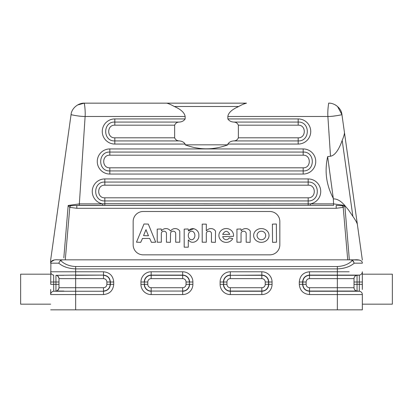 <?xml version="1.0" encoding="UTF-8"?>
<svg xmlns="http://www.w3.org/2000/svg" width="413" height="413" viewBox="0 0 413 413"><rect width="100%" height="100%" fill="white"/><g stroke="black" fill="none" stroke-linecap="round" stroke-linejoin="round"><path stroke-width="0.62" d="M362.346 304.175L392.35 304.175L392.35 274.175L362.346 274.175L362.346 289.477L362.294 284.34L359.305 284.34L359.305 291.242L357.054 291.046L357.054 275.301L349.181 275.301M357.054 291.046A3.335 3.335 0 0 1 354.013 287.722L309.507 287.722C307.453 287.525 306.327 286.395 306.126 284.34L306.126 282.007C306.327 279.952 307.453 278.821 309.507 278.625L337.344 278.625L337.344 291.046L357.054 291.046C355.19 290.716 354.178 289.611 354.013 287.722L354.013 278.625A3.335 3.335 -0 0 1 357.054 275.301L359.305 275.104L359.305 291.242L309.507 291.242C305.321 290.835 303.018 288.532 302.61 284.34L302.61 282.007C303.018 277.815 305.315 275.512 309.507 275.104L359.305 275.104A3.335 3.335 -0 0 0 362.346 271.785L362.346 282.874M50.654 289.477L50.654 294.562A3.335 3.335 0 0 1 53.695 291.242L103.493 291.242L53.695 291.242L53.695 284.34L55.946 284.34L55.946 275.301L63.819 275.301M362.346 260.071L357.353 224.295C356.853 222.545 355.356 219.897 352.872 216.355L348.515 209.964L344.824 205.524L349.341 259.834L347.725 259.839L350.343 259.839L352.521 260.329C348.825 264.144 343.766 266.209 337.344 266.53L75.656 266.53C69.234 266.209 64.175 264.144 60.479 260.329L62.657 259.839L58.31 259.839C54.562 259.519 52.095 260.211 50.897 261.914L50.654 263.174L50.639 260.061L50.654 263.174A3.335 3.335 0 0 1 50.897 261.914L50.706 284.34L53.695 284.34L53.695 282.007L58.987 282.007L58.987 284.34L58.987 278.625L58.987 287.722L103.493 287.722C105.547 287.525 106.673 286.395 106.874 284.34L106.874 282.007C106.673 279.952 105.547 278.821 103.493 278.625L75.656 278.625L75.656 309.843L50.654 309.843M357.353 224.295L341.938 114.638C342.754 114.551 333.967 116.543 327.881 116.492C327.447 110.111 328.779 102.223 328.738 103.157C334.494 102.878 341.443 108.139 341.938 114.638L337.504 106.446L335.521 105.01M352.521 260.329L354.261 263.174L362.346 263.174A3.335 3.335 0 0 0 362.103 261.914C361.014 260.226 358.541 259.529 354.684 259.829L349.341 259.839M358.851 260.056L351.644 259.839M50.654 260.071L71.062 114.638C71.557 108.118 78.485 102.899 84.262 103.157C84.226 102.197 85.553 110.163 85.119 116.492L79.342 203.872L68.181 205.478L69.792 207.362L65.275 259.839L58.31 259.839L347.725 259.839L343.208 207.362L342.351 205.746L344.819 205.478L343.208 207.362L336.172 208.297L336.177 205.411L342.351 205.746M63.819 291.046L55.946 291.046A3.335 3.335 0 0 0 58.987 287.722L58.987 284.34L58.987 287.722A3.335 3.335 0 0 1 55.946 291.046L55.946 284.34L58.987 284.34M148.479 235.787L145.949 229.736L143.559 235.611L148.479 235.787M145.949 229.736L146.228 229.736M142.521 238.409L140.714 242.338L136.491 242.163L143.992 224.001L148.319 224.089L155.68 242.163L151.457 242.338L149.656 238.409L142.382 238.492M175.685 242.204L175.685 233.169A2.597 2.318 0 0 0 173.119 231.203A2.597 2.318 0 0 0 170.554 233.169L170.409 242.338L166.449 242.204L166.449 233.169A2.597 2.318 -0 0 0 163.889 231.203A2.597 2.318 -0 0 0 161.323 233.169L161.323 242.204L157.219 242.204L157.219 229.112L161.173 228.978L161.591 230.753A5.101 4.558 180 0 1 166.083 228.585A5.101 4.558 180 0 1 170.424 230.975L170.683 230.975A5.101 4.558 180 0 1 175.298 228.585A5.101 4.558 180 0 1 179.774 231.177L179.784 242.204L175.685 242.204M161.591 230.753L161.323 230.686M170.683 230.975L170.424 230.975M191.586 231.187A4.269 3.299 -90 0 0 188.726 237.599A4.269 3.299 -90 0 0 194.44 237.599A4.269 3.299 -90 0 0 191.586 231.187M188.555 239.974L188.287 240.046L188.287 247.18L184.183 247.18L184.183 229.112L188.142 228.978L188.555 230.95C191.88 225.849 199.525 230.005 198.834 235.456C199.525 240.924 191.88 245.069 188.555 239.974L188.287 240.046M193.857 228.663L188.287 230.877M206.583 230.753A5.101 4.558 180 0 1 211.198 228.59A5.101 4.558 180 0 1 215.529 231.177L215.395 242.338L211.441 242.204L211.441 233.169A2.597 2.318 -0 0 0 208.875 231.203A2.597 2.318 -0 0 0 206.309 233.169L206.309 242.204L202.21 242.204L202.21 224.135L206.309 224.135L206.309 230.686L206.583 230.753L206.309 230.686M222.855 234.481L229.773 234.321C227.418 230.351 225.064 230.351 222.71 234.321L222.855 234.481M229.272 237.842L232.72 238.673A7.32 6.918 180 0 1 220.557 239.829A7.32 6.918 180 0 1 224.223 228.807A7.32 6.918 180 0 1 233.5 236.329L222.715 236.603A4.233 3.665 -90 0 0 225.648 239.638A4.233 3.665 -90 0 0 229.272 237.842M250.128 242.338L246.174 242.204L246.174 233.169A2.597 2.318 -0 0 0 243.608 231.203A2.597 2.318 -0 0 0 241.042 233.169L241.042 242.204L236.938 242.204L236.938 229.112L240.898 228.978L241.316 230.753A5.101 4.558 180 0 1 245.926 228.59A5.101 4.558 180 0 1 250.263 231.177L250.128 242.338M241.316 230.753L241.042 230.686M265.678 235.462A4.311 4.254 -0 0 0 261.372 231.203A4.311 4.254 -0 0 0 257.062 235.462A4.311 4.254 -0 0 0 261.372 239.716A4.311 4.254 -0 0 0 265.678 235.462M253.644 235.462A7.692 6.876 180 0 1 265.187 229.504A7.692 6.876 180 0 1 265.187 241.414A7.692 6.876 180 0 1 253.644 235.462M276.359 224.001L276.509 242.204L272.549 242.338L272.404 224.135L276.359 224.001M143.161 254.836L269.839 254.836A10 10 0 0 0 279.838 244.837L279.838 221.502A10 10 0 0 0 269.839 211.502L143.161 211.502A10 10 0 0 0 133.162 221.502L133.162 244.837A10 10 0 0 0 143.161 254.836M185.153 118.934C183.816 120.89 181.865 121.933 179.294 122.057C177.043 122.124 175.489 123.167 174.647 125.18L174.647 137.808C175.489 139.79 177.038 140.833 179.304 140.931L114.824 140.931C102.656 141.447 102.656 121.541 114.824 122.057L114.824 118.934L185.153 118.934L185.153 116.492C184.513 112.687 180.894 109.357 174.291 106.492C170.775 104.525 168.179 103.415 166.496 103.157L84.262 103.157L77.479 105.01M327.643 156.615L333.291 198.338C329.791 191.601 327.586 184.921 326.678 178.308C325.697 171.524 326.022 164.291 327.643 156.615L330.508 156.212L327.881 116.492L227.847 116.492C228.317 112.842 231.936 109.507 238.709 106.492C242.194 104.53 244.795 103.42 246.504 103.157L84.262 103.157L84.799 106.6M185.153 116.492L85.119 116.492C78.955 116.533 70.282 114.556 71.062 114.638L71.836 114.84M179.304 140.936C181.901 141.081 183.852 142.118 185.153 144.054L114.824 144.054A12.56 12.56 0 0 1 102.264 131.494A12.56 12.56 0 0 1 114.824 118.934M227.847 144.829C213.614 150.146 199.386 150.146 185.153 144.829L227.847 144.829L227.847 144.054C229.184 142.098 231.135 141.055 233.706 140.931C235.957 140.864 237.511 139.821 238.353 137.808L238.353 125.18C237.511 123.198 235.962 122.155 233.696 122.057M233.696 122.052C231.099 121.907 229.148 120.87 227.847 118.934L298.176 118.934A12.56 12.56 0 0 1 310.736 131.494A12.56 12.56 0 0 1 298.176 144.054L227.847 144.054M330.508 156.212C335.315 155.464 339.347 148.551 342.191 140.384C343.688 136.801 344.442 134.21 344.468 132.614M63.819 257.877L68.181 205.478L70.649 205.746L79.342 205.313L102.667 205.313L102.667 203.872L104.825 203.697L333.658 203.872L344.757 205.462C340.983 201.048 337.256 198.865 333.585 198.896M308.175 185.184C316.322 184.797 316.322 198.204 308.175 197.812L104.825 197.812C96.678 198.204 96.678 184.797 104.825 185.184L308.175 185.184L308.175 182.061C320.343 181.544 320.343 201.451 308.175 200.935L308.175 205.318L333.658 205.313L333.291 198.338M310.333 205.313L310.333 203.872A12.56 12.56 0 0 0 320.689 190.414A12.56 12.56 0 0 0 308.175 178.937L308.175 182.061L104.825 182.061L104.825 178.937L308.175 178.937M227.847 116.492L227.847 118.934M185.153 144.829L185.153 144.054M341.164 114.84L340.823 114.917M339.801 115.139L339.538 115.191M337.529 115.557L332.904 116.192M246.504 103.157L243.293 104.179M238.575 106.554L236.066 107.798M354.261 263.174C350.002 266.721 344.359 268.626 337.344 268.889L337.344 278.625L354.013 278.625C354.178 276.736 355.19 275.631 357.054 275.301L309.507 275.301C305.439 275.698 303.204 277.934 302.806 282.007L302.806 284.34C303.204 288.413 305.439 290.649 309.507 291.046L337.344 291.046L337.344 294.562L309.507 294.562C303.302 293.958 299.895 290.551 299.286 284.34L299.286 282.007C299.895 275.796 303.302 272.389 309.507 271.785L349.181 271.785M354.075 277.975A3.335 3.335 0 0 1 354.514 276.87M354.622 276.705A3.335 3.335 0 0 1 355.154 276.111M354.117 288.537A3.335 3.335 -0 0 0 354.524 289.498M354.643 289.673A3.335 3.335 -0 0 0 355.221 290.293M359.305 291.242A3.335 3.335 0 0 1 362.346 294.562L362.346 309.843L75.656 309.843M55.946 275.301L75.656 275.104L55.946 275.301A3.335 3.335 0 0 1 58.987 278.625A3.335 3.335 -84.1 0 0 55.946 275.301M60.479 260.329L58.739 263.174C62.972 266.705 68.61 268.61 75.656 268.889L75.656 271.785L50.654 271.785A3.335 3.335 -79.2 0 0 53.695 275.104L53.695 282.007L50.654 282.007M58.316 259.829L62.456 259.839M70.649 205.746L69.792 207.362L76.828 208.297L76.828 205.411L333.658 205.313M54.149 260.056L50.897 261.914A3.335 3.335 0 0 0 50.727 262.472M61.692 259.911L62.198 259.854M352.144 260.133L352.47 260.293M353.698 261.759L353.528 261.481M353.074 260.861L352.661 260.443M50.654 304.175L20.65 304.175L20.65 274.175L50.654 274.175M303.173 167.807L303.173 170.93L109.827 170.93C97.659 171.452 97.659 151.54 109.827 152.061L303.173 152.061C315.341 151.54 315.341 171.452 303.173 170.93L303.173 174.054L109.827 174.054L109.827 167.807C101.681 168.199 101.681 154.792 109.827 155.185L303.173 155.185C311.319 154.792 311.319 168.199 303.173 167.807L109.827 167.807M303.173 155.185L303.173 148.938A12.56 12.56 0 0 1 315.733 161.498A12.56 12.56 0 0 1 303.173 174.054M109.827 155.185L109.827 148.938L303.173 148.938M109.827 174.054A12.56 12.56 0 0 1 97.267 161.498A12.56 12.56 0 0 1 109.827 148.938M238.709 106.492L174.291 106.492M174.647 137.808L114.824 137.808C106.683 138.195 106.683 124.788 114.824 125.18L174.647 125.18M114.824 137.808L114.824 144.054M179.294 122.057L114.824 122.057L114.824 125.18M238.353 125.18L298.176 125.18L298.176 122.057C310.344 121.541 310.344 141.447 298.176 140.931L233.706 140.931M298.176 125.18C306.317 124.788 306.317 138.195 298.176 137.808L298.176 144.054M233.691 122.057L298.176 122.057L298.176 118.934M298.176 137.808L238.353 137.808M102.667 205.313L104.825 205.318L104.825 200.935C92.657 201.451 92.657 181.544 104.825 182.061L104.825 185.184M79.342 205.313L79.342 203.872L102.667 203.872A12.56 12.56 0 0 1 92.311 190.414A12.56 12.56 0 0 1 104.825 178.937M308.175 197.812L308.175 200.935L104.825 200.935L104.825 197.812M104.825 205.318L308.175 205.318M186.046 282.007A3.381 3.381 0 0 0 182.665 278.625L151.163 278.625A3.381 3.381 0 0 0 147.777 282.007L147.777 284.34A3.381 3.381 0 0 0 151.163 287.722L182.665 287.722A3.381 3.381 0 0 0 186.046 284.34L186.046 282.007L189.371 282.007A6.706 6.706 0 0 0 182.665 275.301L182.665 275.104A6.902 6.902 0 0 1 189.567 282.007L189.371 284.34L189.567 282.007L192.886 282.007L192.886 284.34A10.222 10.222 0 0 1 182.665 294.562L151.163 294.562A10.222 10.222 0 0 1 140.941 284.34L140.941 282.007L144.261 282.007L144.457 284.34A6.706 6.706 0 0 0 151.163 291.046L182.665 291.046A6.706 6.706 0 0 0 189.371 284.34L186.046 284.34M192.886 284.34L189.567 284.34A6.902 6.902 0 0 1 182.665 291.242L182.665 294.562M182.665 287.722L182.665 291.046L151.163 291.046L151.163 287.722M151.163 294.562L151.163 291.242A6.902 6.902 0 0 1 144.261 284.34L140.941 284.34M147.777 284.34L144.457 284.34L144.261 282.007A6.902 6.902 0 0 1 151.163 275.104L151.163 275.301A6.706 6.706 0 0 0 144.457 282.007L147.777 282.007M182.665 278.625L182.665 275.301L151.163 275.301L151.163 278.625M182.665 271.785L182.665 275.104L151.163 275.104L151.163 271.785L182.665 271.785A10.222 10.222 0 0 1 192.886 282.007M140.941 282.007A10.222 10.222 0 0 1 151.163 271.785M268.739 284.34L268.543 284.34A6.706 6.706 0 0 1 261.837 291.046L261.837 291.242A6.902 6.902 0 0 0 268.739 284.34L268.739 282.007A6.902 6.902 0 0 0 261.837 275.104L261.837 275.301A6.706 6.706 0 0 1 268.543 282.007L272.059 282.007L272.059 284.34L268.739 284.34M265.223 284.34L268.543 284.34L268.543 282.007L265.223 282.007L265.223 284.34A3.381 3.381 0 0 1 261.837 287.722L230.335 287.722A3.381 3.381 0 0 1 226.954 284.34L226.954 282.007A3.381 3.381 0 0 1 230.335 278.625L261.837 278.625A3.381 3.381 0 0 1 265.223 282.007M261.837 278.625L261.837 275.301L230.335 275.301L261.837 275.104L261.837 271.785A10.222 10.222 0 0 1 272.059 282.007M226.954 282.007L223.629 282.007L223.629 284.34L223.433 282.007L220.114 282.007A10.222 10.222 0 0 1 230.335 271.785L230.335 275.104A6.902 6.902 0 0 0 223.433 282.007L223.629 282.007A6.706 6.706 0 0 1 230.335 275.301L230.335 278.625M272.059 284.34A10.222 10.222 0 0 1 261.837 294.562L261.837 291.242L230.335 291.242L230.335 294.562A10.222 10.222 0 0 1 220.114 284.34L223.433 284.34A6.902 6.902 0 0 0 230.335 291.242L230.335 291.046A6.706 6.706 0 0 1 223.629 284.34L226.954 284.34M230.335 287.722L230.335 291.046L261.837 291.046L261.837 287.722M261.837 294.562L230.335 294.562M220.114 284.34L220.114 282.007M230.335 271.785L261.837 271.785M362.294 284.34L354.013 284.34M362.346 282.007L354.013 282.007M309.507 271.785L309.507 278.625M299.286 282.007L306.126 282.007M299.286 284.34L306.126 284.34M309.507 294.562L309.507 287.722M362.346 294.562L337.344 294.562L337.344 309.843M50.654 294.562L103.493 294.562L103.493 291.242C107.654 290.804 109.951 288.501 110.39 284.34L110.194 284.34C109.77 288.382 107.535 290.618 103.493 291.046L103.493 287.722M103.493 271.785L103.493 275.104L75.656 275.104L75.656 271.785L103.493 271.785C109.698 272.389 113.105 275.796 113.714 282.007L113.714 284.34L110.39 284.34L110.39 282.007C109.951 277.846 107.654 275.543 103.493 275.104L75.656 275.301L75.656 278.625L58.987 278.625M103.493 278.625L103.493 275.301C107.535 275.729 109.77 277.964 110.194 282.007L110.194 284.34L106.874 284.34M113.714 282.007L106.874 282.007M113.714 284.34C113.105 290.551 109.698 293.958 103.493 294.562M50.654 263.174L58.739 263.174M337.344 266.53L337.344 268.889L75.656 268.889L75.656 266.53M352.872 216.355L342.191 140.384M76.828 208.297L336.177 208.297M57.712 290.344L58.914 288.408M57.712 276.003L58.925 277.975"/></g></svg>
